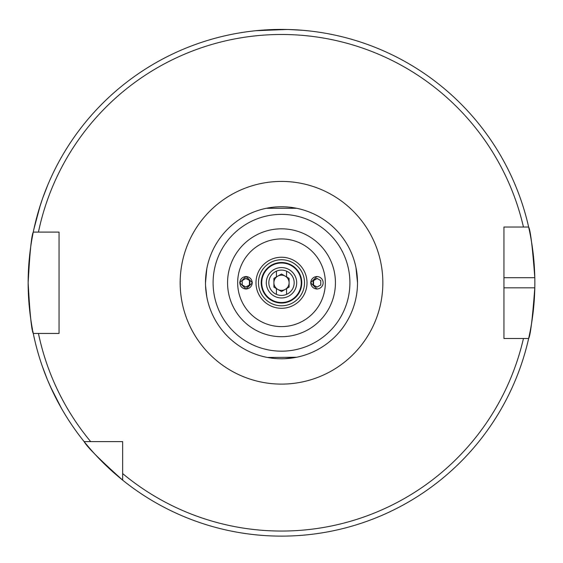 <?xml version="1.0" encoding="UTF-8"?>
<svg xmlns="http://www.w3.org/2000/svg" width="563" height="563" viewBox="0 0 563 563"><rect width="100%" height="100%" fill="white"/><g stroke="black" fill="none" stroke-linecap="round" stroke-linejoin="round"><path stroke-width="0.84" d="M47.954 184.565L42.879 197.641M42.359 199.119L38.875 209.837M38.425 211.343L33.928 228.965L40.297 205.256M42.232 366.063L47.208 379.173M47.813 380.623L52.394 390.919M53.07 392.334L61.515 408.442L50.388 386.563M316.969 276.433L310.628 282.767L316.969 289.101M252.372 282.767L246.031 276.433L239.69 282.767L246.031 289.101L252.372 282.767M261.232 282.767A20.268 20.268 0 0 1 281.5 262.499A20.268 20.268 0 0 1 301.768 282.767A20.268 20.268 0 0 1 281.5 303.035A20.268 20.268 0 0 1 261.232 282.767M266.299 282.767A15.201 15.201 0 0 1 281.5 267.566A15.201 15.201 0 0 1 296.701 282.767A15.201 15.201 0 0 1 281.5 297.968A15.201 15.201 0 0 1 266.299 282.767M205.495 282.767A76.005 76.005 0 0 1 281.5 206.762A76.005 76.005 0 0 1 357.505 282.767A76.005 76.005 0 0 1 281.5 358.772A76.005 76.005 0 0 1 205.495 282.767L206.811 268.678M349.904 282.767A68.404 68.404 0 0 1 281.5 351.171A68.404 68.404 0 0 1 213.096 282.767A68.404 68.404 0 0 1 281.5 214.362A68.404 68.404 0 0 1 349.904 282.767M296.61 208.275L266.39 208.275L268.706 207.846M355.985 267.657L357.505 282.767L355.985 267.657M356.435 295.484L356.041 297.616M284.66 358.708L296.61 357.252L267.404 357.456M205.565 285.962L206.811 296.856M287.151 29.48L256.165 30.683L277.453 29.452M288.72 29.522L302.725 30.303M503.941 287.834L534.801 287.834A253.35 253.35 0 0 1 528.643 338.504C530.43 335.534 532.485 318.644 534.801 287.834A253.35 253.35 0 0 0 534.801 277.7C532.492 246.946 530.437 230.056 528.643 227.03L503.941 227.03L503.941 338.504L528.643 338.504A253.35 253.35 0 0 1 33.266 333.437A253.35 253.35 0 0 1 32.745 330.791M32.534 329.7A253.35 253.35 0 0 1 28.15 282.767C29.839 251.992 31.549 235.102 33.266 232.097A253.35 253.35 0 0 1 528.643 227.03L523.449 227.03A248.283 248.283 0 0 0 38.446 232.097L59.059 232.097L59.059 333.437L33.266 333.437C31.549 330.432 29.839 313.542 28.15 282.767A253.35 253.35 0 0 1 33.266 232.097L38.446 232.097L33.266 232.097A253.35 253.35 0 0 0 28.15 282.767M122.65 480.133C99.658 459.499 86.822 446.656 84.133 441.617L122.65 441.617L122.65 480.133M122.65 473.582A248.283 248.283 0 0 0 523.449 338.504L528.643 338.504M90.685 441.617A248.283 248.283 0 0 1 38.446 333.437L33.266 333.437M534.801 277.7A253.35 253.35 0 0 0 528.643 227.03A253.35 253.35 0 0 1 534.801 277.7L503.941 277.7M276.433 294.379A12.668 12.668 0 0 1 276.433 271.155L276.433 276.919L273.899 278.375L273.899 287.151L276.433 288.615L276.433 294.379A12.668 12.668 0 0 0 294.168 282.767A12.668 12.668 0 0 0 286.567 271.155L286.567 276.919L289.101 278.375L289.101 287.151L286.567 288.615L286.567 294.379M285.3 276.187A7.601 7.601 0 0 0 273.899 282.767A7.601 7.601 0 0 0 285.3 289.347A7.601 7.601 0 0 0 285.3 276.187M276.433 271.155A12.668 12.668 0 0 1 286.567 271.155M276.433 288.615L281.5 291.543L286.567 288.615M286.567 276.919L281.5 273.991L276.433 276.919M240.675 285.856A6.179 6.172 90 0 0 249.113 288.115A6.179 6.172 90 0 0 251.372 279.677A6.179 6.172 90 0 0 242.934 277.418A6.179 6.172 90 0 0 240.675 285.856M246.024 287.151L249.824 284.962L249.824 280.571L246.024 278.375L242.231 280.571L242.231 284.962L246.024 287.151M245.827 278.495L249.824 280.571M245.827 287.039L249.423 284.962L249.423 280.571M249.423 284.962L249.824 284.962M322.31 279.677A6.179 6.172 -90 0 0 313.873 277.418A6.179 6.172 -90 0 0 311.613 285.856A6.179 6.172 -90 0 0 320.051 288.115A6.179 6.172 -90 0 0 322.31 279.677M316.962 278.375L313.169 280.571L313.169 284.962L316.962 287.151L320.762 284.962L320.762 280.571L316.962 278.375M317.159 287.039L313.169 284.962M317.159 278.495L313.563 280.571L313.563 284.962M313.563 280.571L313.169 280.571M258.473 282.767A23.027 23.027 0 0 1 281.5 259.74A23.027 23.027 0 0 1 304.527 282.767A23.027 23.027 0 0 1 281.5 305.793A23.027 23.027 0 0 1 258.473 282.767M261.739 282.767A19.761 19.761 0 0 1 281.5 263.005A19.761 19.761 0 0 1 301.261 282.767A19.761 19.761 0 0 1 281.5 302.528A19.761 19.761 0 0 1 261.739 282.767M335.435 282.767A53.935 53.935 0 0 1 281.5 336.702A53.935 53.935 0 0 1 227.565 282.767A53.935 53.935 0 0 1 281.5 228.824A53.935 53.935 0 0 1 335.435 282.767M325.337 282.767A43.837 43.837 0 0 1 281.5 326.603A43.837 43.837 0 0 1 237.663 282.767A43.837 43.837 0 0 1 281.5 238.93A43.837 43.837 0 0 1 325.337 282.767M307.018 282.767A25.518 25.518 0 0 1 281.5 308.285A25.518 25.518 0 0 1 255.982 282.767A25.518 25.518 0 0 1 281.5 257.242A25.518 25.518 0 0 1 307.018 282.767M180.16 282.767A101.34 101.34 0 0 1 281.5 181.427A101.34 101.34 0 0 1 382.84 282.767A101.34 101.34 0 0 1 281.5 384.107A101.34 101.34 0 0 1 180.16 282.767"/></g></svg>
